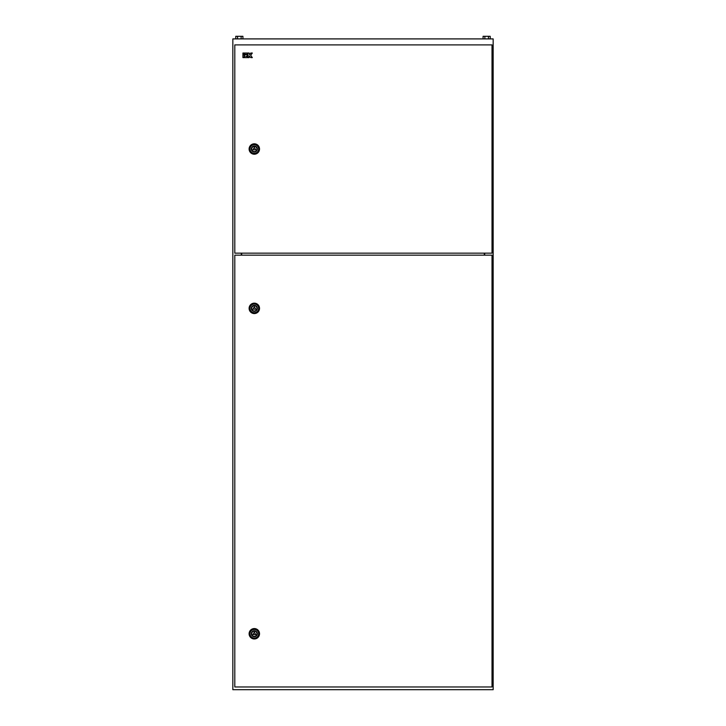 <?xml version="1.0" encoding="UTF-8"?>
<svg xmlns="http://www.w3.org/2000/svg" width="726" height="726" viewBox="0 0 726 726"><rect width="100%" height="100%" fill="white"/><g stroke="black" fill="none" stroke-linecap="round" stroke-linejoin="round"><path stroke-width="1.09" d="M232.837 689.7L493.163 689.7L493.163 38.905L232.837 38.905L232.837 689.7M241.304 255.162L241.304 253.147M484.696 253.147L484.696 255.162M484.868 38.905L484.868 36.3L483.08 36.3L483.08 38.905M484.868 36.3L488.435 36.3L488.435 38.905M488.435 36.3L490.222 36.3L490.222 38.905M237.565 38.905L237.565 36.3L235.778 36.3L235.778 38.905M237.565 36.3L241.132 36.3L241.132 38.905M241.132 36.3L242.92 36.3L242.92 38.905M241.694 253.147L241.694 255.162M484.306 253.147L484.306 255.162M234.797 255.162L234.797 686.968L492.019 686.968L492.019 255.162L234.797 255.162M251.713 308.368A2.605 2.605 0 0 0 254.318 310.973A2.605 2.605 0 0 0 256.922 308.368A2.605 2.605 0 0 0 254.318 305.764A2.605 2.605 0 0 0 251.713 308.368M249.109 308.368A5.209 5.209 0 0 0 254.318 313.568A5.209 5.209 0 0 0 259.527 308.368A5.209 5.209 0 0 0 254.318 303.159A5.209 5.209 0 0 0 249.109 308.368M252.911 309.176L255.724 309.176L254.318 306.735L252.911 309.176M251.713 633.762A2.605 2.605 0 0 0 254.318 636.366A2.605 2.605 0 0 0 256.922 633.762A2.605 2.605 0 0 0 254.318 631.157A2.605 2.605 0 0 0 251.713 633.762M249.109 633.762A5.209 5.209 0 0 0 254.318 638.971A5.209 5.209 0 0 0 259.527 633.762A5.209 5.209 0 0 0 254.318 628.562A5.209 5.209 0 0 0 249.109 633.762M252.911 634.578L255.724 634.578L254.318 632.137L252.911 634.578M251.713 149.021A2.605 2.605 0 0 0 254.318 151.625A2.605 2.605 0 0 0 256.922 149.021A2.605 2.605 0 0 0 254.318 146.416A2.605 2.605 0 0 0 251.713 149.021M249.109 149.021A5.209 5.209 0 0 0 254.318 154.221A5.209 5.209 0 0 0 259.527 149.021A5.209 5.209 0 0 0 254.318 143.812A5.209 5.209 0 0 0 249.109 149.021M252.911 149.828L255.724 149.828L254.318 147.387L252.911 149.828M234.797 44.894L234.797 253.147L492.019 253.147L492.019 44.894L234.797 44.894M242.929 57.617L244.181 57.617L244.181 54.695L242.929 54.695L242.929 57.617M244.181 53.025L242.929 53.025L242.929 54.278L244.181 54.278L244.181 53.025M247.475 53.025L244.598 53.025L244.598 54.278L247.475 54.278L247.475 53.025M244.598 54.695L244.598 57.617L247.475 57.617L247.475 56.365L245.851 56.365L247.475 55.947L247.475 54.695L244.598 54.695M247.902 57.617L249.154 57.617L249.154 55.947L250.779 57.617L252.321 57.617L250.661 55.321L252.321 53.025L250.779 53.025L249.572 54.695L249.154 53.025L247.902 53.025L247.902 57.617M249.989 308.368A4.329 4.329 0 0 1 254.318 304.04A4.329 4.329 0 0 1 258.637 308.368A4.329 4.329 0 0 1 254.318 312.688A4.329 4.329 0 0 1 249.989 308.368M257.313 308.368A2.995 2.995 0 0 0 254.318 305.374A2.995 2.995 0 0 0 251.323 308.368A2.995 2.995 0 0 0 254.318 311.354A2.995 2.995 0 0 0 257.313 308.368M249.989 633.762A4.329 4.329 0 0 1 254.318 629.442A4.329 4.329 0 0 1 258.637 633.762A4.329 4.329 0 0 1 254.318 638.09A4.329 4.329 0 0 1 249.989 633.762M257.313 633.762A2.995 2.995 0 0 0 254.318 630.776A2.995 2.995 0 0 0 251.323 633.762A2.995 2.995 0 0 0 254.318 636.756A2.995 2.995 0 0 0 257.313 633.762M249.989 149.021A4.329 4.329 0 0 1 254.318 144.692A4.329 4.329 0 0 1 258.637 149.021A4.329 4.329 0 0 1 254.318 153.34A4.329 4.329 0 0 1 249.989 149.021M257.313 149.021A2.995 2.995 0 0 0 254.318 146.026A2.995 2.995 0 0 0 251.323 149.021A2.995 2.995 0 0 0 254.318 152.006A2.995 2.995 0 0 0 257.313 149.021"/></g></svg>
